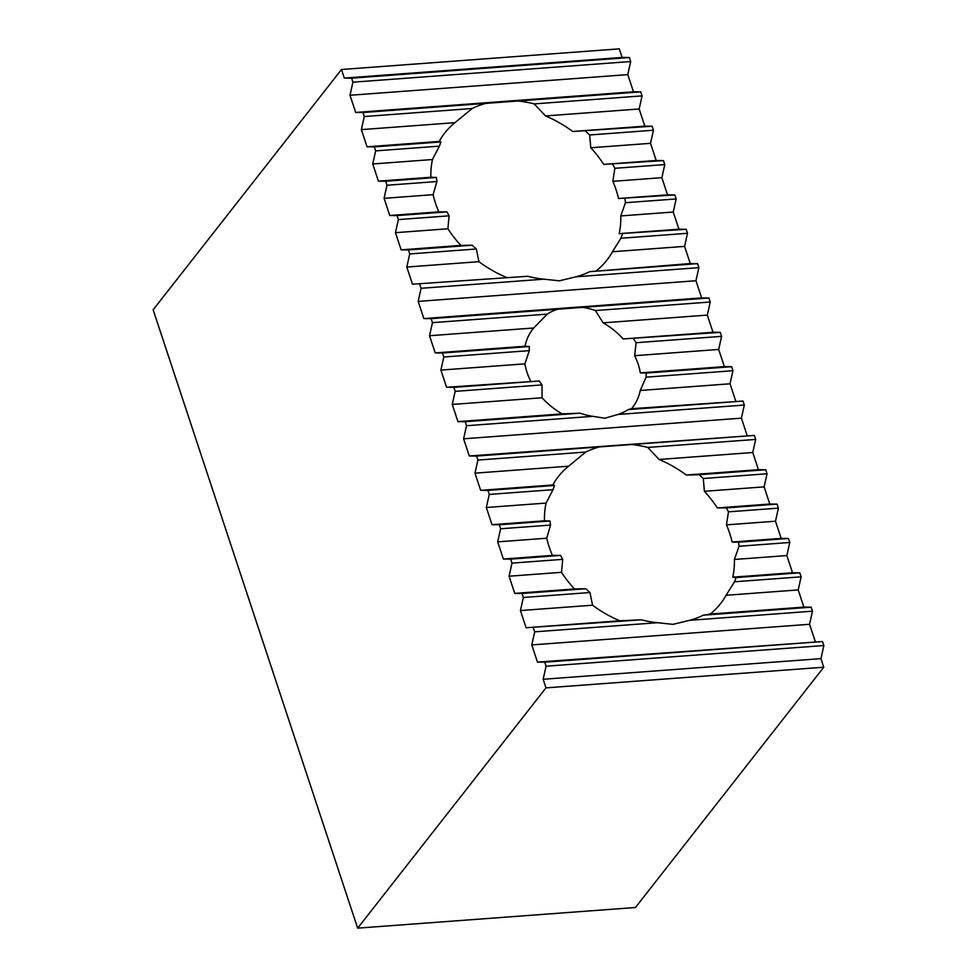 <?xml version="1.0" encoding="UTF-8"?>
<svg xmlns="http://www.w3.org/2000/svg" width="977" height="977" viewBox="0 0 977 977"><rect width="100%" height="100%" fill="white"/><g stroke="black" fill="none" stroke-linecap="round" stroke-linejoin="round"><path stroke-width="1.47" d="M639.153 108.972L644.832 126.143L572.705 131.504L652.111 126.228L653.43 130.234L650.511 143.326L656.19 160.497L603.737 164.392L663.468 160.582L664.787 164.588L661.869 177.68L667.547 194.85L618.526 198.502L674.826 194.936L676.157 198.942L673.238 212.033L678.917 229.204L619.186 233.65L686.184 229.29L687.515 233.295L684.596 246.387L690.275 263.558L589.681 271.667A103.037 80.187 -141.9 0 1 576.088 276.772L559.345 280.814L543.884 279.166A103.037 80.187 -141.9 0 1 527.629 276.271L412.489 284.209L406.811 267.039L409.729 253.947L408.398 249.941L401.132 249.856L395.453 232.685L398.372 219.593L397.041 215.587L389.762 215.502L384.083 198.331L387.002 185.239L385.683 181.233L378.404 181.148L372.725 163.977L375.644 150.885L374.313 146.88L367.047 146.794L361.368 129.623L364.287 116.532L362.955 112.526L355.677 112.44L633.475 91.789L640.741 91.875L517.957 100.997A103.037 80.187 -141.9 0 1 534.199 103.904L642.072 95.88L639.153 108.972L545.496 115.933L534.199 103.904M517.957 100.997L485.752 103.391A103.037 80.187 -141.9 0 0 472.147 108.508L455.013 122.662A103.037 80.187 38.1 0 0 444.73 133.031A103.037 80.187 38.1 0 0 439.174 141.433L440.945 141.921A103.037 80.187 -141.9 0 0 439.406 146.147L432.457 159.532A103.037 80.187 38.1 0 0 430.857 177.252L436.401 177.46A103.037 80.187 -141.9 0 0 436.927 181.527L433.116 194.679A103.037 80.187 38.1 0 0 438.795 211.862L446.965 211.875A103.037 80.187 -141.9 0 0 449.09 215.819L447.893 228.777A103.037 80.187 38.1 0 0 460.863 245.41L472.16 245.203A103.037 80.187 -141.9 0 0 476.349 248.988L478.938 261.677A103.037 80.187 38.1 0 0 506.147 277.248M592.55 605.203L589.961 592.526A103.037 80.187 -141.9 0 1 585.785 588.74L574.476 588.948A103.037 80.187 -141.9 0 1 561.506 572.314L562.703 559.357A103.037 80.187 -141.9 0 1 560.578 555.412L552.408 555.388A103.037 80.187 -141.9 0 1 546.729 538.217L550.539 525.064A103.037 80.187 -141.9 0 1 550.014 520.997L544.47 520.79A103.037 80.187 -141.9 0 1 546.07 503.07L553.019 489.685A103.037 80.187 -141.9 0 1 554.557 485.459L552.787 484.971A103.037 80.187 -141.9 0 1 558.343 476.568A103.037 80.187 -141.9 0 1 568.626 466.188L585.773 452.046A103.037 80.187 -141.9 0 1 599.365 446.929L631.569 444.535A103.037 80.187 -141.9 0 1 647.812 447.442L755.685 439.418L752.766 452.51L659.109 459.471A103.037 80.187 -141.9 0 1 686.318 475.042L699.092 474.712A103.037 80.187 -141.9 0 1 703.281 478.51L767.043 473.772L764.124 486.864L704.393 491.297A103.037 80.187 -141.9 0 1 717.35 507.93L726.363 507.893A103.037 80.187 -141.9 0 1 728.476 511.838L778.4 508.125L775.482 521.217L726.461 524.857A103.037 80.187 -141.9 0 1 732.139 542.04L738.514 542.186A103.037 80.187 -141.9 0 1 739.052 546.253L789.77 542.479L786.851 555.571L734.399 559.467A103.037 80.187 -141.9 0 1 732.799 577.187L736.035 577.566A103.037 80.187 -141.9 0 1 734.509 581.779L801.128 576.833L798.209 589.925L726.082 595.286A103.037 80.187 -141.9 0 1 720.525 603.688A103.037 80.187 -141.9 0 1 710.242 614.057L703.293 615.192A103.037 80.187 -141.9 0 1 689.701 620.31L672.958 624.352L657.497 622.703A103.037 80.187 -141.9 0 1 641.254 619.809L619.76 620.786A103.037 80.187 -141.9 0 1 592.55 605.203L520.423 610.564L523.342 597.484L522.011 593.479L514.745 593.393L509.066 576.21L511.985 563.131L510.653 559.125L503.375 559.039L497.696 541.856L500.615 528.777L499.296 524.771L492.017 524.686L486.338 507.503L489.257 494.423L487.926 490.417L480.66 490.332L474.981 473.149L477.9 460.069L476.568 456.064L469.302 455.978L463.611 438.795L466.53 425.716L465.211 421.71L457.932 421.624L452.253 404.441L455.172 391.362L453.853 387.356L539.341 380.993A63.407 49.351 38.1 0 0 542.003 384.901L455.172 391.362M618.026 414.456A63.407 49.351 38.1 0 0 628.199 409.595L742.996 401.058L744.315 405.064L618.026 414.456L604.787 418.229L592.831 416.324L466.53 425.716M542.003 384.901L542.076 397.773A63.407 49.351 38.1 0 0 562.154 413.882L580.008 413.173A63.407 49.351 38.1 0 0 592.831 416.324M539.341 380.993L446.574 387.271L453.853 387.356M582.622 307.389A63.407 49.351 38.1 0 1 595.445 310.539L710.242 302.003L708.911 297.997L557.415 309.257A63.407 49.351 38.1 0 0 547.242 314.118L533.747 327.991A63.407 49.351 -141.9 0 0 532.721 329.249A63.407 49.351 -141.9 0 0 525.028 346.237L529.314 346.542A63.407 49.351 38.1 0 0 529.302 350.645L524.905 363.847A63.407 49.351 38.1 0 0 530.596 381.03M357.655 928.15L545.984 687.869L823.77 667.218L635.441 907.499L357.655 928.15L153.145 309.782L341.486 69.501L344.319 78.087L351.598 78.172L352.917 82.178L349.998 95.27L355.677 112.44M485.752 103.391L362.955 112.526M472.147 108.508L364.287 116.532M640.741 91.875L642.072 95.88M455.013 122.662L361.368 129.623M439.174 141.433L367.047 146.794M572.705 131.504A103.037 80.187 38.1 0 0 545.496 115.933M652.111 126.228L644.832 126.143M440.945 141.921L374.313 146.88M439.406 146.147L375.644 150.885M585.479 131.174A103.037 80.187 -141.9 0 1 589.668 134.973L653.43 130.234M650.511 143.326L590.78 147.759L589.668 134.973M432.457 159.532L372.725 163.977M430.857 177.252L378.404 181.148M603.737 164.392A103.037 80.187 38.1 0 0 590.78 147.759M663.468 160.582L656.19 160.497M436.401 177.46L385.683 181.233M436.927 181.527L387.002 185.239M612.75 164.356A103.037 80.187 -141.9 0 1 614.863 168.3L664.787 164.588M661.869 177.68L612.848 181.319L614.863 168.3M433.116 194.679L384.083 198.331M438.795 211.862L389.762 215.502M618.526 198.502A103.037 80.187 38.1 0 0 612.848 181.319M674.826 194.936L667.547 194.85M446.965 211.875L397.041 215.587M449.09 215.819L398.372 219.593M624.901 198.649A103.037 80.187 -141.9 0 1 625.439 202.715L676.157 198.942M673.238 212.033L620.786 215.929L625.439 202.715M447.893 228.777L395.453 232.685M460.863 245.41L401.132 249.856M619.186 233.65A103.037 80.187 38.1 0 0 620.786 215.929M686.184 229.29L678.917 229.204M472.16 245.203L408.398 249.941M476.349 248.988L409.729 253.947M622.422 234.028A103.037 80.187 -141.9 0 1 620.883 238.254L687.515 233.295M684.596 246.387L612.469 251.748L620.883 238.254M478.938 261.677L406.811 267.039M596.617 270.519A103.037 80.187 38.1 0 0 606.912 260.151A103.037 80.187 38.1 0 0 612.469 251.748M690.275 263.558L697.554 263.643L589.681 271.667M527.629 276.271L412.489 284.209M419.768 284.295L421.087 288.3L418.168 301.392L423.847 318.563L431.126 318.649L432.445 322.654L429.526 335.734L435.217 352.917L442.483 353.002L443.814 357.008L529.302 350.645M543.884 279.166L421.087 288.3M697.554 263.643L698.873 267.649L576.088 276.772M698.873 267.649L695.954 280.741L418.168 301.392M599.365 446.929L476.568 456.064M755.685 439.418L754.354 435.412L631.569 444.535M754.354 435.412L469.302 455.978M585.773 452.046L477.9 460.069M659.109 459.471L647.812 447.442M568.626 466.188L474.981 473.149M552.787 484.971L480.66 490.332M767.043 473.772L765.724 469.766L758.445 469.681L686.318 475.042M758.445 469.681L752.766 452.51M765.724 469.766L699.092 474.712M554.557 485.459L487.926 490.417M553.019 489.685L489.257 494.423M704.393 491.297L703.281 478.51M546.07 503.07L486.338 507.503M544.47 520.79L492.017 524.686M778.4 508.125L777.081 504.12L769.803 504.034L717.35 507.93M769.803 504.034L764.124 486.864M777.081 504.12L726.363 507.893M550.014 520.997L499.296 524.771M550.539 525.064L500.615 528.777M726.461 524.857L728.476 511.838M546.729 538.217L497.696 541.856M552.408 555.388L503.375 559.039M789.77 542.479L788.439 538.474L781.173 538.388L732.139 542.04M781.173 538.388L775.482 521.217M788.439 538.474L738.514 542.186M560.578 555.412L510.653 559.125M562.703 559.357L511.985 563.131M734.399 559.467L739.052 546.253M561.506 572.314L509.066 576.21M574.476 588.948L514.745 593.393M801.128 576.833L799.809 572.827L792.53 572.742L732.799 577.187M792.53 572.742L786.851 555.571M799.809 572.827L736.035 577.566M585.785 588.74L522.011 593.479M589.961 592.526L523.342 597.484M726.082 595.286L734.509 581.779M619.76 620.786L526.102 627.747L520.423 610.564M689.701 620.31L812.485 611.187L811.166 607.181L803.888 607.096L710.242 614.057M803.888 607.096L798.209 589.925M811.166 607.181L703.293 615.192M641.254 619.809L526.102 627.747M657.497 622.703L534.7 631.838L533.381 627.832M534.7 631.838L531.781 644.918L809.567 624.279L812.485 611.187M595.445 310.539L603.102 322.837A63.407 49.351 -141.9 0 1 623.179 338.946L713.002 332.265L707.324 315.095L603.102 322.837M710.242 302.003L707.324 315.095M718.681 349.448L634.659 355.689A63.407 49.351 38.1 0 1 640.338 372.872L724.36 366.619L718.681 349.448L721.6 336.357L720.269 332.351L623.179 338.946M720.269 332.351L713.002 332.265M721.6 336.357L636.1 342.707A63.407 49.351 38.1 0 0 633.45 338.799M524.905 363.847L440.896 370.088L443.814 357.008M646.127 377.159A63.407 49.351 38.1 0 0 646.139 373.055L731.639 366.705L732.958 370.71L646.127 377.159L640.228 390.47L730.039 383.802L732.958 370.71M742.996 401.058L631.508 408.716A63.407 49.351 38.1 0 0 632.534 407.47A63.407 49.351 38.1 0 0 640.228 390.47M735.718 400.973L730.039 383.802M628.199 409.595L631.508 408.716M545.984 687.869L543.151 679.271L546.07 666.192L544.739 662.186L537.46 662.101L531.781 644.918M446.574 387.271L440.896 370.088M351.598 78.172L629.383 57.521L622.105 57.435L619.271 48.85L341.486 69.501M622.105 57.435L344.319 78.087M629.383 57.521L630.702 61.527L352.917 82.178M630.702 61.527L627.784 74.618L349.998 95.27M627.784 74.618L633.475 91.789M695.954 280.741L701.633 297.912L423.847 318.563M708.911 297.997L701.633 297.912M557.415 309.257L431.126 318.649M547.242 314.118L432.445 322.654M533.747 327.991L429.526 335.734M525.028 346.237L435.217 352.917M529.314 346.542L442.483 353.002M634.659 355.689L636.1 342.707M640.338 372.872L646.139 373.055M724.36 366.619L731.639 366.705M542.076 397.773L452.253 404.441M562.154 413.882L457.932 421.624M580.008 413.173L465.211 421.71M744.315 405.064L741.396 418.156L463.611 438.795M747.087 435.327L741.396 418.156M546.07 666.192L823.855 645.541L822.524 641.535L537.46 662.101M815.245 641.449L809.567 624.279M822.524 641.535L544.739 662.186M823.855 645.541L820.936 658.632L543.151 679.271M823.77 667.218L820.936 658.632"/></g></svg>
